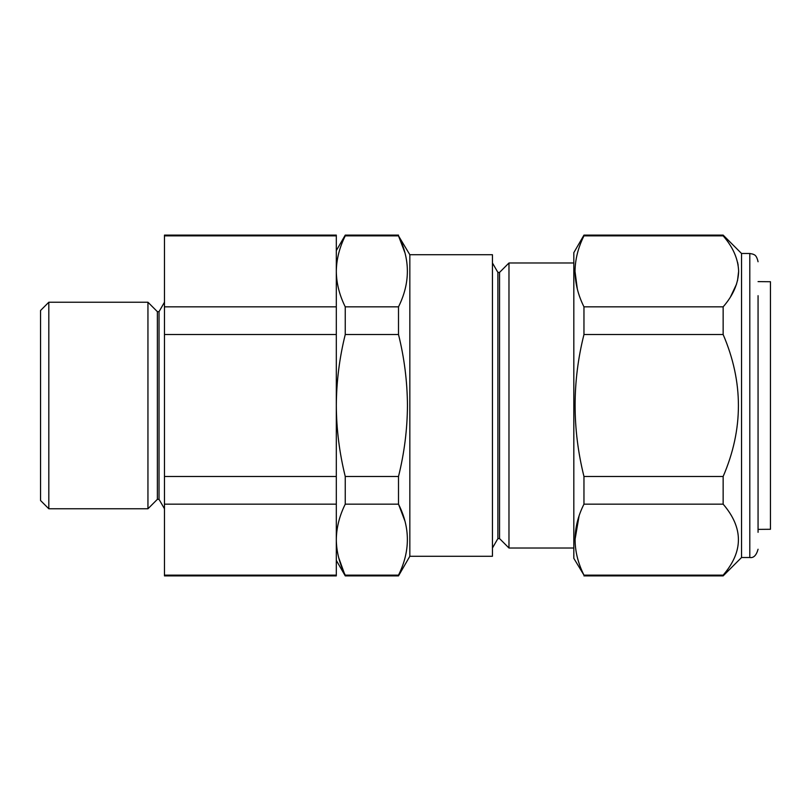 <?xml version="1.0" encoding="UTF-8"?>
<svg xmlns="http://www.w3.org/2000/svg" width="811" height="811" viewBox="0 0 811 811"><rect width="100%" height="100%" fill="white"/><g stroke="black" fill="none" stroke-linecap="round" stroke-linejoin="round"><path stroke-width="1.22" d="M157.375 311.657L159.027 311.657L159.027 499.343L157.375 499.343L157.375 311.657L147.947 302.229L48.812 302.229L48.812 508.771L147.947 508.771L147.947 302.229M48.812 508.771L40.55 500.509L40.55 310.491L48.812 302.229M758.062 529.38L770.45 529.279L770.45 281.721L758.062 281.62M583.961 235.859C578.142 247.588 575.161 259.419 575.019 271.35C575.181 283.353 578.162 295.184 583.961 306.842L583.961 334.517C572.15 381.575 572.15 428.897 583.961 476.483L583.961 504.158C572.15 527.687 572.15 551.348 583.961 575.141L573.823 558.333L573.823 252.667L583.961 235.109L583.961 235.859L723.148 235.859L723.148 235.109L583.961 235.109M758.062 295.68L758.062 532.31M741.538 253.488L749.8 253.488L749.8 557.512L741.538 557.512L741.538 253.488L723.148 235.109M741.538 557.512L723.148 575.891L723.148 575.141C743.505 551.541 743.505 527.88 723.148 504.158L723.148 476.483C743.505 429.283 743.505 381.961 723.148 334.517L723.148 306.842C733.073 295.478 738.233 283.647 738.639 271.35C738.213 259.003 733.043 247.173 723.148 235.859M492.449 262.987L497.893 272.415L497.893 538.585L499.546 538.585L508.973 548.013L508.973 262.987L499.546 272.415L499.546 538.585M409.839 254.725L409.839 556.275L492.449 556.275L492.449 254.725L409.839 254.725L398.505 235.859C410.325 259.388 410.325 283.049 398.505 306.842L398.505 334.517C404.304 357.823 407.284 381.484 407.457 405.5C407.315 429.364 404.324 453.025 398.505 476.483L345.253 476.483C339.434 453.025 336.453 429.364 336.312 405.5C336.474 381.484 339.454 357.823 345.253 334.517L345.253 306.842C339.434 295.133 336.453 283.303 336.312 271.35C336.464 259.368 339.444 247.537 345.253 235.859L345.253 235.109L398.505 235.109M404.871 252.606L398.505 235.859L345.253 235.859M398.505 306.842L345.253 306.842M398.505 334.517L345.253 334.517M398.505 476.483L398.505 504.158L345.253 504.158L345.253 476.483M404.871 520.905L398.505 504.158C410.325 527.687 410.325 551.348 398.505 575.141L345.253 575.141C339.434 563.432 336.453 551.602 336.312 539.65C336.464 527.667 339.444 515.837 345.253 504.158M398.505 575.141L398.505 575.891L345.253 575.891L338.704 557.694M577.331 289.081L575.019 271.391M737.594 262.338L738.152 265.167M738.639 271.259L737.503 280.748M736.581 284.032L730.66 296.542M575.019 539.65L579.034 516.201M583.961 575.141L723.148 575.141M583.961 504.158L723.148 504.158M583.961 476.483L723.148 476.483M583.961 334.517L723.148 334.517M583.961 306.842L723.148 306.842M336.312 306.842L336.312 575.891L164.471 575.891L164.471 235.109L336.312 235.109L336.312 306.842L164.471 306.842M336.312 235.859L164.471 235.859M336.312 334.517L164.471 334.517M336.312 476.483L164.471 476.483M336.312 504.158L164.471 504.158M336.312 575.141L164.471 575.141M159.027 311.657L164.471 302.229M749.8 557.512C753.591 558.15 756.349 555.403 758.062 549.25M497.893 272.415L499.546 272.415M573.823 262.987L508.973 262.987M409.839 556.275L398.505 575.891M573.823 548.013L508.973 548.013M336.312 560.401L345.253 575.891M336.312 250.599L345.253 235.109M497.893 538.585L492.449 548.013M583.961 575.891L723.148 575.891M749.8 253.488L753.013 254.147C753.561 254.836 756.359 253.985 758.062 261.75M159.027 499.343L164.471 508.771M157.375 499.343L147.947 508.771"/></g></svg>
